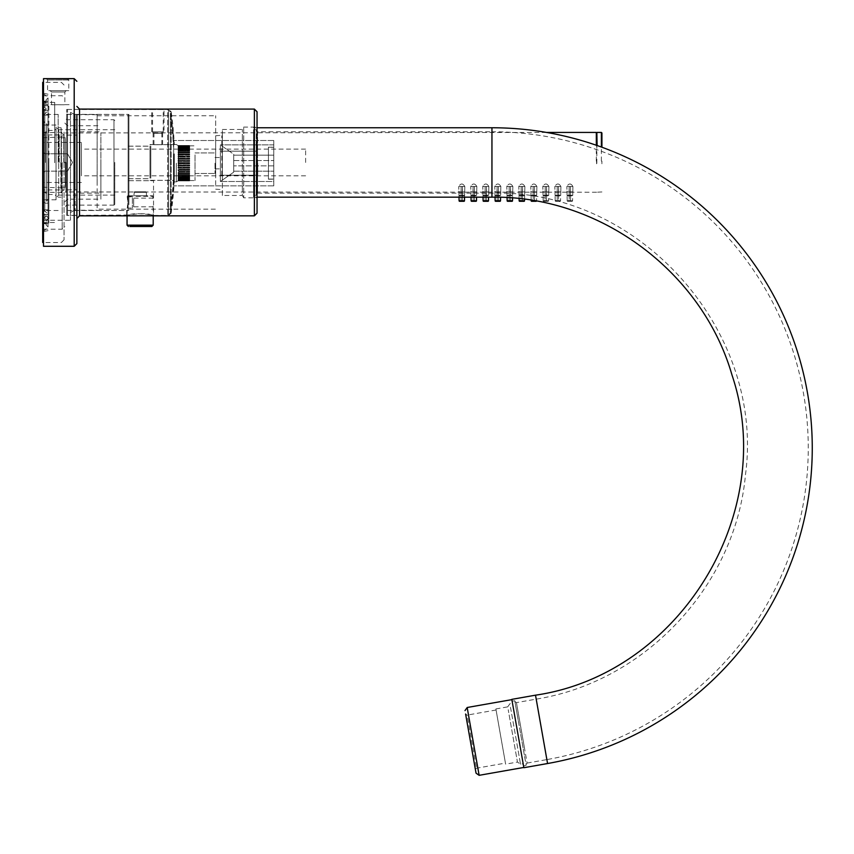 <?xml version="1.0" encoding="UTF-8"?>
<svg xmlns="http://www.w3.org/2000/svg" width="854" height="854" viewBox="0 0 854 854"><rect width="100%" height="100%" fill="white"/><g stroke="black" fill="none" stroke-linecap="round" stroke-linejoin="round"><path stroke-width="0.64" stroke-dasharray="4.27 3.2" d="M42.7 104.199L45.369 102.96L48.87 106.462L48.87 218.464L45.369 221.965L42.7 220.727L42.7 162.42L42.7 231.124L42.7 82.71L42.7 242.504M64.05 162.42L64.05 239.835L64.05 162.42M48.037 163.146L48.037 161.897M48.037 162.377L48.037 100.494L48.037 162.377M114.767 162.42L114.767 204.33L114.767 162.42M114.767 129.723L58.712 129.723L58.712 162.42L58.712 129.723L56.044 127.054L56.044 162.42L56.044 127.054M114.767 195.118L58.712 195.118L58.712 162.42L58.712 195.118L56.044 197.797L56.044 162.42L56.044 197.797M56.044 162.42L56.044 199.793L56.044 162.42M48.037 161.78L48.037 163.029M48.037 198.854L46.564 201.234L46.564 162.463L46.564 201.234L42.7 203.167L42.7 102.405L42.7 219.19L42.7 115.087L42.7 209.838L42.7 121.759L42.7 203.167L48.037 203.167M48.037 126.072L46.564 123.691L46.564 162.463L46.564 123.691L42.7 121.759L48.037 121.759M56.044 162.185L56.044 162.74M42.7 162.463L42.7 107.753L42.7 162.463C42.7 194.381 42.7 194.381 42.7 162.463C42.7 194.381 42.7 194.381 42.7 162.463C42.7 130.545 42.7 130.545 42.7 162.463C42.7 130.545 42.7 130.545 42.7 162.463L42.7 220.727M64.05 162.463L64.05 132.167L64.05 162.463M42.7 187.207L61.392 187.859L61.392 162.463L61.392 187.859L64.05 190.623M42.7 137.718L61.392 137.067L61.392 162.463L61.392 137.067L64.05 134.302M59.236 162.463L59.236 134.964L59.236 162.463M60.847 162.463L60.847 187.154L60.847 162.463M65.384 161.566L65.384 162.463C65.384 194.317 65.384 194.317 65.384 162.463C65.384 194.317 65.384 194.317 65.384 162.463C65.384 130.609 65.384 130.609 65.384 162.463C65.384 130.609 65.384 130.609 65.384 162.463L65.384 163.36M81.408 162.463L81.408 142.447L81.408 162.463C81.408 145.244 81.408 145.244 81.408 162.463C81.408 145.244 81.408 145.244 81.408 162.463L81.408 175.807L81.408 162.463M305.625 162.463L305.625 149.119L305.625 162.463M464.555 197.167L464.683 191.883L458.876 191.883L464.683 191.883L458.876 191.883L464.683 191.883L464.469 200.775L459.1 200.775L458.876 191.883L459.014 197.167M464.822 186.482L458.747 186.482C460.776 183.172 462.793 183.172 464.822 186.482C462.825 183.172 460.797 183.172 458.747 186.482L464.822 186.482L464.597 195.31L464.822 186.482M572.799 191.883L566.981 191.883L572.799 191.883L566.981 191.883L572.799 191.883L572.575 200.775L572.799 191.883M572.927 186.482L566.853 186.482C568.881 183.172 570.899 183.172 572.927 186.482C570.931 183.172 568.903 183.172 566.853 186.482L572.927 186.482L572.714 195.31L572.927 186.482M560.779 191.883L554.972 191.883L560.779 191.883L554.972 191.883L560.779 191.883L560.555 200.775L560.779 191.883M560.918 186.482L554.833 186.482C556.861 183.172 558.89 183.172 560.918 186.482C558.922 183.172 556.893 183.172 554.833 186.482L560.918 186.482L560.694 195.31L560.918 186.482M548.909 186.482C546.912 183.172 544.884 183.172 542.824 186.482L548.909 186.482L542.824 186.482C544.852 183.172 546.88 183.172 548.909 186.482L548.684 195.31L548.909 186.482M548.77 191.883L542.963 191.883L548.77 191.883L542.963 191.883L548.77 191.883L548.546 200.775L548.77 191.883M536.888 186.482C534.892 183.172 532.875 183.172 530.814 186.482L536.888 186.482L530.814 186.482C532.843 183.172 534.871 183.172 536.888 186.482L536.675 195.31L536.888 186.482M536.76 191.883L530.953 191.883L536.76 191.883L530.953 191.883L536.76 191.883L536.536 200.775L536.76 191.883M524.879 186.482C522.883 183.172 520.855 183.172 518.805 186.482L524.879 186.482L518.805 186.482C520.833 183.172 522.861 183.172 524.879 186.482L524.666 195.31L524.879 186.482M519.104 198.64L518.933 191.883L519.157 200.775L524.527 200.775L519.157 200.775L524.527 200.775L524.751 191.883L518.933 191.883L524.751 191.883L518.933 191.883L524.751 191.883L524.559 199.292M512.87 186.482C510.873 183.172 508.845 183.172 506.785 186.482L512.87 186.482L506.785 186.482C508.813 183.172 510.841 183.172 512.87 186.482L512.646 195.31L512.87 186.482M507.073 197.616L506.924 191.883L507.148 200.775L512.517 200.775L507.148 200.775L512.517 200.775L512.731 191.883L506.924 191.883L512.731 191.883L506.924 191.883L512.731 191.883L512.581 198.011M500.86 186.482C498.864 183.172 496.836 183.172 494.776 186.482L500.86 186.482L494.776 186.482C496.804 183.172 498.832 183.172 500.86 186.482L500.636 195.31L500.86 186.482M495.042 197.178L494.914 191.883L495.139 200.775L500.497 200.775L495.139 200.775L500.497 200.775L500.722 191.883L494.914 191.883L500.722 191.883L494.914 191.883L500.722 191.883L500.583 197.317M488.851 186.482C486.844 183.172 484.826 183.172 482.766 186.482L488.851 186.482L482.766 186.482C484.794 183.172 486.823 183.172 488.851 186.482L488.627 195.31L488.851 186.482M483.033 197.167L482.905 191.883L483.118 200.775L488.488 200.775L483.118 200.775L488.488 200.775L488.712 191.883L482.905 191.883L488.712 191.883L482.905 191.883L488.712 191.883L488.584 197.167M476.831 186.482C474.835 183.172 472.806 183.172 470.757 186.482L476.831 186.482L470.757 186.482C472.785 183.172 474.813 183.172 476.831 186.482L476.617 195.31L476.831 186.482M471.024 197.167L470.885 191.883L471.109 200.775L476.479 200.775L471.109 200.775L476.479 200.775L476.703 191.883L470.885 191.883L476.703 191.883L470.885 191.883L476.703 191.883L476.564 197.167M596.583 163.797L596.583 161.128M458.961 195.31L458.747 186.482L458.961 195.31L464.597 195.31L458.961 195.31A0.534 0.534 0 0 0 459.495 195.833L464.064 195.833A0.534 0.534 0 0 0 464.597 195.31A0.534 0.534 0 0 1 464.064 195.833L459.495 195.833A0.534 0.534 0 0 1 458.961 195.31M567.205 200.775L566.981 191.883L567.205 200.775L572.575 200.775L567.205 200.775A0.534 0.534 0 0 0 567.739 201.298L572.041 201.298A0.534 0.534 0 0 0 572.575 200.775A0.534 0.534 0 0 1 572.041 201.298L567.739 201.298A0.534 0.534 0 0 1 567.205 200.775M567.067 195.31L566.853 186.482L567.067 195.31L572.714 195.31L567.067 195.31A0.534 0.534 0 0 0 567.6 195.833L572.18 195.833A0.534 0.534 0 0 0 572.714 195.31A0.534 0.534 0 0 1 572.18 195.833L567.6 195.833A0.534 0.534 0 0 1 567.067 195.31M555.196 200.775L554.972 191.883L555.196 200.775L560.555 200.775L555.196 200.775A0.534 0.534 0 0 0 555.73 201.298L560.021 201.298A0.534 0.534 0 0 0 560.555 200.775A0.534 0.534 0 0 1 560.021 201.298L555.73 201.298A0.534 0.534 0 0 1 555.196 200.775M555.057 195.31L554.833 186.482L555.057 195.31L560.694 195.31L555.057 195.31A0.534 0.534 0 0 0 555.591 195.833L560.16 195.833A0.534 0.534 0 0 0 560.694 195.31A0.534 0.534 0 0 1 560.16 195.833L555.591 195.833A0.534 0.534 0 0 1 555.057 195.31M543.048 195.31L542.824 186.482L543.048 195.31L548.684 195.31L543.048 195.31A0.534 0.534 0 0 0 543.582 195.833L548.151 195.833A0.534 0.534 0 0 0 548.684 195.31A0.534 0.534 0 0 1 548.151 195.833L543.582 195.833A0.534 0.534 0 0 1 543.048 195.31M543.187 200.775L542.963 191.883L543.187 200.775L548.546 200.775L543.187 200.775A0.534 0.534 0 0 0 543.72 201.298L548.012 201.298A0.534 0.534 0 0 0 548.546 200.775A0.534 0.534 0 0 1 548.012 201.298L543.72 201.298A0.534 0.534 0 0 1 543.187 200.775M531.039 195.31L530.814 186.482L531.039 195.31L536.675 195.31L531.039 195.31A0.534 0.534 0 0 0 531.572 195.833L536.141 195.833A0.534 0.534 0 0 0 536.675 195.31A0.534 0.534 0 0 1 536.141 195.833L531.572 195.833A0.534 0.534 0 0 1 531.039 195.31M531.156 200.242L530.953 191.883L531.167 200.775L536.536 200.775A0.534 0.534 0 0 1 536.397 201.128A0.534 0.534 0 0 0 536.536 200.775L534.39 200.775M519.018 195.31L518.805 186.482L519.018 195.31L524.666 195.31L519.018 195.31A0.534 0.534 0 0 0 519.552 195.833L524.132 195.833A0.534 0.534 0 0 0 524.666 195.31A0.534 0.534 0 0 1 524.132 195.833L519.552 195.833A0.534 0.534 0 0 1 519.018 195.31M507.009 195.31L506.785 186.482L507.009 195.31L512.646 195.31L507.009 195.31A0.534 0.534 0 0 0 507.543 195.833L512.112 195.833A0.534 0.534 0 0 0 512.646 195.31A0.534 0.534 0 0 1 512.112 195.833L507.543 195.833A0.534 0.534 0 0 1 507.009 195.31M495 195.31L494.776 186.482L495 195.31L500.636 195.31L495 195.31A0.534 0.534 0 0 0 495.533 195.833L500.102 195.833A0.534 0.534 0 0 0 500.636 195.31A0.534 0.534 0 0 1 500.102 195.833L495.533 195.833A0.534 0.534 0 0 1 495 195.31M482.99 195.31L482.766 186.482L482.99 195.31L488.627 195.31L482.99 195.31A0.534 0.534 0 0 0 483.524 195.833L488.093 195.833A0.534 0.534 0 0 0 488.627 195.31A0.534 0.534 0 0 1 488.093 195.833L483.524 195.833A0.534 0.534 0 0 1 482.99 195.31M470.97 195.31L470.757 186.482L470.97 195.31L476.617 195.31L470.97 195.31A0.534 0.534 0 0 0 471.504 195.833L476.084 195.833A0.534 0.534 0 0 0 476.617 195.31A0.534 0.534 0 0 1 476.084 195.833L471.504 195.833A0.534 0.534 0 0 1 470.97 195.31M459.633 201.298L463.69 201.298M567.739 201.298L572.041 201.298L567.739 201.298M555.73 201.298L560.021 201.298L555.73 201.298M567.6 195.833L572.18 195.833L567.6 195.833M555.591 195.833L560.16 195.833L555.591 195.833M543.72 201.298L548.012 201.298L543.72 201.298M543.582 195.833L548.151 195.833L543.582 195.833M536.002 201.298L531.7 201.298M531.572 195.833L536.141 195.833L531.572 195.833M523.993 201.298L519.691 201.298L523.993 201.298M519.552 195.833L524.132 195.833L519.552 195.833M511.738 201.298L507.927 201.298M507.543 195.833L512.112 195.833L507.543 195.833M495.918 201.298L499.718 201.298M495.533 195.833L500.102 195.833L495.533 195.833M487.954 201.298L483.652 201.298L487.954 201.298M483.524 195.833L488.093 195.833L483.524 195.833M475.945 201.298L471.643 201.298L475.945 201.298M471.504 195.833L476.084 195.833L471.504 195.833M459.495 195.833L464.064 195.833L459.495 195.833M596.85 163.36L596.85 133.096M461 195.833L462.719 195.833L461 195.833M570.675 201.298L568.956 201.298L570.675 201.298M570.675 195.833L568.956 195.833L570.675 195.833M557.096 201.298L558.815 201.298L557.096 201.298M557.096 195.833L558.815 195.833L557.096 195.833M545.087 195.833L546.795 195.833L545.087 195.833M546.645 201.298L544.927 201.298L546.645 201.298M534.636 195.833L532.917 195.833L534.636 195.833M534.636 201.298L533.077 201.298M521.057 195.833L522.776 195.833L521.057 195.833M522.627 201.298L520.908 201.298L522.627 201.298M509.048 195.833L510.767 195.833L509.048 195.833M510.767 201.298L509.048 201.298M498.597 195.833L496.879 195.833L498.597 195.833M498.597 201.298L496.879 201.298M485.029 195.833L486.737 195.833L485.029 195.833M485.029 201.298L486.737 201.298M474.578 195.833L472.86 195.833L474.578 195.833M462.452 201.032L462.452 191.883L461.117 191.883L462.452 191.883L461.117 191.883L462.452 191.883L462.452 201.032M461.117 195.566L461.117 186.482L462.452 186.482L461.117 186.482L462.452 186.482L461.117 186.482L461.117 195.566L462.719 195.833L462.452 186.482L462.452 195.566L461.117 195.566M570.557 201.032L570.557 191.883L569.223 191.883L570.557 191.883L569.223 191.883L570.557 191.883L570.557 201.032L568.956 201.298L569.223 191.883L569.223 201.032L570.557 201.032M570.557 195.566L570.557 186.482L569.223 186.482L570.557 186.482L569.223 186.482L570.557 186.482L570.557 195.566L568.956 195.833L569.223 186.482L569.223 195.566L570.557 195.566M557.214 201.032L557.214 191.883L558.548 191.883L557.214 191.883L558.548 191.883L557.214 191.883L557.214 201.032L558.815 201.298L558.548 191.883L558.548 201.032L557.214 201.032M557.214 195.566L557.214 186.482L558.548 186.482L557.214 186.482L558.548 186.482L557.214 186.482L557.214 195.566L558.815 195.833L558.548 186.482L558.548 195.566L557.214 195.566M545.194 195.566L545.194 186.482L546.528 186.482L545.194 186.482L546.528 186.482L545.194 186.482L545.194 195.566L546.795 195.833L546.528 186.482L546.528 195.566L545.194 195.566M546.528 201.032L546.528 191.883L545.194 191.883L546.528 191.883L545.194 191.883L546.528 191.883L546.528 201.032L544.927 201.298L545.194 191.883L545.194 201.032L546.528 201.032M534.519 195.566L534.519 186.482L533.184 186.482L534.519 186.482L533.184 186.482L534.519 186.482L534.519 195.566L532.917 195.833L533.184 186.482L533.184 195.566L534.519 195.566M534.519 201.032L534.519 191.883L533.184 191.883L534.519 191.883L533.184 191.883L534.519 191.883L534.519 201.032L532.917 201.298L533.184 191.883L533.184 201.032L534.519 201.032M521.175 195.566L521.175 186.482L522.509 186.482L521.175 186.482L522.509 186.482L521.175 186.482L521.175 195.566L522.776 195.833L522.509 186.482L522.509 195.566L521.175 195.566M522.509 201.032L522.509 191.883L521.175 191.883L522.509 191.883L521.175 191.883L522.509 191.883L522.509 201.032L520.908 201.298L521.175 191.883L521.175 201.032L522.509 201.032M509.165 195.566L509.165 186.482L510.5 186.482L509.165 186.482L510.5 186.482L509.165 186.482L509.165 195.566L510.767 195.833L510.5 186.482L510.5 195.566L509.165 195.566M498.49 195.566L498.49 186.482L497.145 186.482L498.49 186.482L497.145 186.482L498.49 186.482L498.49 195.566L496.879 195.833L497.145 186.482L497.145 195.566L498.49 195.566M498.49 201.032L498.49 191.883L497.145 191.883L498.49 191.883L497.145 191.883L498.49 191.883L498.49 201.032L497.145 201.032L497.145 191.883L497.145 201.032L498.49 201.032M485.136 195.566L485.136 186.482L486.47 186.482L485.136 186.482L486.47 186.482L485.136 186.482L485.136 195.566L486.737 195.833L486.47 186.482L486.47 195.566L485.136 195.566M485.136 201.032L485.136 191.883L486.47 191.883L485.136 191.883L486.47 191.883L485.136 191.883L485.136 201.032L486.47 201.032L486.47 191.883L486.47 201.032L485.136 201.032M474.461 195.566L474.461 186.482L473.127 186.482L474.461 186.482L473.127 186.482L474.461 186.482L474.461 195.566L472.86 195.833L473.127 186.482L473.127 195.566L474.461 195.566M473.127 201.032L473.127 191.883L474.461 191.883L473.127 191.883L474.461 191.883L473.127 191.883L473.127 201.032L474.461 201.032L474.461 191.883L474.461 201.032L473.127 201.032M461.117 201.032L461.117 191.883L461.117 201.032M509.165 201.032L509.165 191.883L510.5 191.883L509.165 191.883L510.5 191.883L509.165 191.883L509.165 201.032M510.5 201.032L510.5 191.883L510.5 201.032M601.921 163.776L601.921 161.15M63.783 162.463L63.783 135.103L63.783 162.463M61.114 132.434L61.114 162.463L61.114 132.434L63.783 135.103L77.138 135.103L77.138 162.463L77.138 135.103L79.806 132.434L79.806 162.463L79.806 132.434M61.114 192.492L61.114 162.463L61.114 192.492L63.783 189.823L77.138 189.823L77.138 162.463L77.138 189.823L79.806 192.492L79.806 162.463L79.806 192.492M79.806 162.463C79.806 202.067 79.806 202.067 79.806 162.463C79.806 202.067 79.806 202.067 79.806 162.463L79.806 131.762L79.806 162.463M61.114 162.463L61.114 127.758L61.114 162.463M100.889 162.463L100.889 193.164L100.889 162.463C100.889 122.859 100.889 122.859 100.889 162.463C100.889 122.859 100.889 122.859 100.889 162.463L100.889 199.163L100.889 162.463M58.179 162.463L58.179 114.415L58.179 162.463M58.179 114.415L44.835 114.415L44.835 162.463L44.835 114.415L43.501 113.08L43.501 162.463L43.501 113.08M58.179 210.511L44.835 210.511L44.835 162.463L44.835 210.511L43.501 211.845L43.501 162.463L43.501 211.845M64.851 162.772L64.851 162.175M43.501 162.463L43.501 229.192L43.501 162.463M48.838 162.463L48.838 223.193L48.838 162.463M173.501 153.848L173.501 180.311L173.501 153.848M150.005 178.123L150.005 146.728L150.005 178.123M153.677 144.657L161.289 144.657L150.005 144.54L150.005 146.728M161.822 144.54L161.822 133.267L153.144 133.267L161.822 133.267L163.221 131.858L152.439 131.858L163.221 131.858L163.221 109.44L167.736 109.44L167.736 215.411L170.384 213.116L170.384 111.735A363.025 363.025 0 0 1 173.501 144.54L161.289 144.657M150.005 176.714L150.005 146.141L150.005 176.714M128.121 176.714L128.121 146.141L128.121 176.714M128.121 210.095L128.121 180.706L153.539 180.706L128.121 180.706L128.121 210.095L128.121 114.372L128.121 210.095L126.712 210.468L128.121 210.095M66.719 120.254L66.719 210.468L66.719 120.254M151.905 215.016C144.411 211.546 119.346 216.446 128.356 215.016C135.85 211.546 160.904 216.446 151.905 215.016L153.539 215.411L153.539 180.706M66.719 215.411L66.719 109.44L66.719 215.411L128.356 215.016M162.516 109.504L152.439 109.504L163.221 109.44M66.719 109.44L152.439 109.504M153.144 144.54L153.144 133.267L151.745 131.858L152.439 131.858M134.622 195.79L146.408 195.79L134.622 195.79M134.622 192.321L145.639 192.321L134.622 192.321M145.874 191.787L134.388 191.787L145.874 191.787L146.408 192.321L145.639 192.321M127.684 195.79L152.674 195.79L127.684 195.79M128.655 196.324L153.208 196.324L128.655 196.324M153.047 206.273L153.208 215.848M152.674 195.79L153.047 198.662M127.588 195.79L127.331 197.541C128.079 204.266 128.079 207.554 127.331 207.383L127.054 215.848M127.331 197.541C128.079 197.381 128.079 200.658 127.331 207.383M129.819 226.491L151.873 226.491M132.391 197.541L132.391 208.066L132.391 197.541M133.662 198.662L133.662 206.796L133.662 198.662M174.301 153.891L174.301 180.343L174.301 153.891M150.806 178.155L150.806 146.771L150.806 178.155M154.478 144.7L162.089 144.7L150.806 144.582L150.806 146.771M67.519 215.454L67.519 109.472L67.519 215.454L168.537 215.454L171.184 213.148L171.184 111.778A363.025 363.025 0 0 1 174.301 144.582L162.089 144.7M150.806 176.757L150.806 146.183L150.806 176.757M128.922 176.757L128.922 146.183L128.922 176.757M128.922 204.629L128.922 114.415L128.922 204.629M67.519 120.297L67.519 210.511L67.519 120.297M163.317 109.547L153.24 109.547L168.537 109.472L168.537 215.443L168.537 109.472L171.184 111.778L171.184 117.98A363.025 318.585 0 0 1 174.301 146.771M67.519 109.472L153.24 109.547M163.317 131.9L153.24 131.9L163.317 131.9M153.944 144.582L153.944 133.299L162.623 133.299L153.944 133.299L152.546 131.9L153.24 131.9M524.505 748.264L521.783 732.839L527.11 763.07L526.032 764.618L520.47 733.074L526.032 764.618M527.11 763.07L546.87 759.59L541.543 729.359L546.87 759.59A316.311 316.311 0 0 0 807.051 420.51A316.311 316.311 0 0 0 491.947 131.762L491.947 162.463L491.947 131.762L257.577 131.762L257.577 162.463L257.577 131.762L256.243 130.427L256.243 162.463L256.243 130.427M257.577 162.463L257.577 193.164L257.577 162.463M256.243 162.463L256.243 194.498L256.243 162.463M256.243 146.717L256.243 195.299L256.243 146.717M253.574 178.208L253.574 129.627L253.574 195.299L256.243 195.299M253.574 162.463L253.574 197.167L253.574 162.463M511.813 699.362L523.865 767.714M522.84 761.907L512.133 701.198L522.84 761.907M525.466 761.448L515.464 704.699L525.466 761.448M512.133 701.198L514.77 700.739L515.464 704.699M518.111 719.687L514.909 701.529L518.111 719.687M521.783 732.839L516.446 702.607L521.783 732.839M67.519 154.852L67.519 171.142L67.519 154.852M44.835 170.074L44.835 153.784L44.835 170.074M43.501 153.677L43.501 172.476L43.501 153.677M43.501 246.283L43.501 78.643M43.501 134.121L43.501 221.592L43.501 134.121M68.79 90.663L47.568 90.663L68.79 90.663L68.79 79.977L47.568 79.977L68.79 79.977L70.124 78.643L68.993 78.803M76.871 218.517L76.871 114.682M51.155 90.663L66.185 90.663L51.155 90.663M43.501 103.334L44.835 104.668L44.835 220.257L44.835 104.668L51.507 104.668L51.507 91.997L64.851 91.997L51.507 91.997L50.172 90.663L51.048 90.663M222.35 195.491L222.35 129.434L222.35 195.491L242.355 195.491L242.355 129.434L242.355 195.491L243.7 197.829L243.7 127.097L243.7 197.829L257.043 197.829L257.043 111.746M52.329 104.764L64.039 104.764L51.507 104.668M66.185 90.663L64.851 91.997L64.851 104.668L64.039 104.764M70.466 134.761L70.466 220.257L70.466 134.761M222.35 175.518L222.35 135.231L222.35 175.518M221.816 175.262L221.816 135.765L221.816 175.262M215.667 175.262L215.667 135.765L215.667 175.262M215.667 184.859L215.667 115.749L215.667 184.859M97.153 184.859L97.153 115.749L97.153 209.177L215.667 209.177M97.153 185.371L97.153 114.682L97.153 185.371M70.466 186.46L70.466 112.408L70.466 186.46M513.137 706.866L522.541 760.209L513.137 706.866M505.045 760.903L495.886 708.948L505.621 764.149L517.449 762.067L508.29 710.112L517.449 762.067L520.534 764.234L523.171 763.764L522.541 760.209M510.511 707.325L519.915 760.679L510.511 707.325M520.534 764.234L519.915 760.679M495.886 708.948L507.714 706.866L508.29 710.112M496.622 713.122L505.429 763.102L496.622 713.122M467.704 718.225L476.521 768.194L467.704 718.225M496.067 709.994L467.149 715.097L467.255 715.663M467.149 715.097L465.611 714.019L475.432 769.742L476.521 768.194L505.429 763.102M512.56 703.611L523.822 767.447L512.56 703.611M178.635 155.022L189.673 154.659L189.673 154.019L189.673 155.022L189.673 154.019L189.673 155.022L189.673 154.019L189.673 155.022L189.673 154.019L189.673 154.659L178.059 154.659L178.059 154.04L178.059 154.659L178.059 154.04L189.673 154.04L178.059 154.04L189.673 154.04L178.635 154.019L178.059 152.151L178.059 152.706L189.673 152.706L189.673 152.151L189.673 153.101L189.673 152.151L189.673 153.101L189.673 152.151L189.673 152.706L178.059 152.706L178.059 152.151L189.673 152.151L178.059 152.151L189.673 152.151L178.635 152.172L178.059 150.443L189.673 150.443L189.673 151.339L189.673 150.443L189.673 151.339L189.673 150.443L178.059 150.945L189.673 150.443L178.059 150.443L189.673 150.945L178.059 150.945L178.635 151.339L178.059 152.706L189.673 152.706L178.059 152.706L178.635 153.101L178.059 154.659L189.673 154.659L178.059 154.659L189.673 155.022L178.635 155.022L178.059 156.752L178.059 156.101L189.673 156.101L189.673 156.752L189.673 156.015L189.673 157.093L189.673 156.015L189.673 157.093L189.673 156.015L189.673 157.093L189.673 156.101L178.059 156.101L189.673 156.101L178.059 156.101L178.635 156.015L178.059 154.659L189.673 155.022L178.635 155.022L178.635 156.015L189.673 156.015L178.635 156.015L178.059 156.752L189.673 156.752L178.059 156.752L189.673 156.752L178.059 156.752L178.635 156.015L189.673 156.015L178.635 156.015L178.635 155.022M176.33 163.189L176.33 181.881L176.33 163.189M178.059 163.189L189.673 163.552L189.673 162.612L189.673 163.776L189.673 162.612L189.673 163.776L189.673 162.612L189.673 163.776L178.059 163.552L189.673 163.552L178.059 163.552L178.635 163.776L178.059 165.857L189.673 165.857L189.673 164.875L189.673 166.028L189.673 164.875L189.673 166.028L189.673 164.875L189.673 166.028L178.059 165.857L178.059 165.142L189.673 165.142L178.059 165.142L178.059 165.857L189.673 165.857L178.059 165.857L178.635 166.028L178.059 168.11L189.673 168.11L189.673 167.117L189.673 168.238L189.673 167.117L189.673 168.238L189.673 167.117L189.673 168.238L178.059 168.11L178.059 167.427L189.673 167.427L178.059 167.427L178.059 168.11L189.673 168.11L178.059 168.11L178.635 168.238L178.059 170.288L189.673 170.288L189.673 169.284L189.673 170.362L189.673 169.284L189.673 170.362L189.673 169.284L189.673 170.362L178.059 170.288L178.059 169.626L189.673 169.626L178.059 169.626L178.059 170.288L189.673 170.288L178.059 170.288L178.635 170.362L178.059 172.337L178.059 171.718L189.673 171.718L189.673 172.369L189.673 171.355L189.673 172.369L189.673 171.355L189.673 172.369L189.673 171.718L178.059 171.718L189.673 171.718L178.059 171.718L178.059 172.337L189.673 172.337L178.059 172.337L189.673 172.337L178.635 172.369L178.059 174.237L178.059 173.672L189.673 173.287L189.673 174.237L189.673 173.287L189.673 174.237L189.673 173.287L178.059 173.672L178.059 174.237L189.673 174.237L178.059 174.237L189.673 174.237L178.635 174.216L178.059 175.945L189.673 175.038L189.673 175.945L189.673 175.038L189.673 175.871L189.673 175.038L178.059 175.444L189.673 175.945L178.059 175.945L189.673 175.444L178.059 175.444L178.635 175.038L178.059 173.672L189.673 173.672L178.059 173.672L178.635 171.355L189.673 171.355L178.208 171.633L189.673 171.355L178.635 171.355L178.635 170.362L189.673 170.362L178.635 170.362L178.635 171.355L178.059 170.288L178.059 169.626L189.673 169.626L178.059 169.626L189.673 169.284L178.059 169.626L178.635 168.238L189.673 168.238L178.635 168.238L178.635 169.284L189.673 169.284L178.635 169.284L178.059 167.427L189.673 167.427L178.059 167.427L189.673 167.117L178.059 167.427L178.635 166.028L189.673 166.028L178.635 166.028L178.635 167.117L189.673 167.117L178.635 167.117L178.059 165.142L189.673 165.142L178.059 165.142L189.673 164.875L178.059 165.142L178.635 163.776L189.673 163.776L178.635 163.776L178.635 164.875L189.673 164.875L178.635 164.875L178.059 162.836L189.673 163.189L189.673 162.612L178.059 162.836L189.673 162.836L178.059 162.836L178.635 162.612L178.059 160.531L178.059 161.235L189.673 161.235L189.673 160.531L189.673 161.502L189.673 160.349L189.673 161.502L189.673 160.349L189.673 161.502L189.673 160.349L189.673 161.235L178.059 161.235L178.059 160.531L189.673 160.531L178.059 160.531L189.673 160.531L178.059 160.531L178.635 160.349L178.059 158.268L178.059 158.961L189.673 158.961L189.673 158.268L189.673 159.271L189.673 158.139L189.673 159.271L189.673 158.139L189.673 159.271L189.673 158.139L189.673 158.961L178.059 158.961L178.059 158.268L189.673 158.268L178.059 158.268L189.673 158.268L178.059 158.268L178.635 158.139L178.059 156.752L178.635 157.093L178.059 158.268L189.673 158.139L178.635 158.139L178.635 157.093L189.673 157.093L178.059 156.752L189.673 157.093L178.635 157.093L178.635 158.139L189.673 158.139L178.635 158.139L178.059 158.961L189.673 158.961L178.059 158.961L178.635 159.271L178.059 160.531L189.673 160.349L178.635 160.349L178.635 159.271L189.673 159.271L178.059 158.961L189.673 159.271L178.635 159.271L178.635 160.349L189.673 160.349L178.635 160.349L178.059 161.235L189.673 161.235L178.059 161.235L178.635 161.502L178.059 162.836L189.673 162.612L178.635 162.612L178.635 161.502L189.673 161.502L178.059 161.235L189.673 161.502L178.635 161.502L178.635 162.612L189.673 162.612L178.635 162.612L178.059 163.189M178.635 150.517L189.673 150.443L178.635 150.517L178.059 148.948L189.673 148.948L189.673 149.792L189.673 148.948L189.673 149.792L189.673 148.948L178.059 148.948L189.673 148.948L178.059 148.948L189.673 149.386L178.059 149.386L178.635 150.517L189.673 150.517L178.059 150.443L178.635 149.792L189.673 149.792L178.059 149.386L178.635 150.517L189.673 150.517L178.635 150.517M178.635 149.076L189.673 148.948L178.635 149.076L178.059 147.699L189.673 147.699L189.673 148.468L189.673 147.699L189.673 148.468L189.673 147.699L178.059 147.699L189.673 147.699L178.059 147.699L189.673 148.062L178.059 148.062L178.635 149.076L189.673 149.076L178.059 148.948L189.673 148.468L178.059 148.062L178.635 149.076L189.673 149.076L178.635 149.076M178.635 147.881L189.673 147.699L178.635 147.881L178.059 146.717L189.673 146.717L189.673 147.39L189.673 146.717L189.673 147.39L189.673 146.717L178.059 146.717L189.673 146.717L178.059 146.717L189.673 146.995L178.059 146.995L178.635 147.881L189.673 147.39L178.059 146.995L178.635 147.881L189.673 147.881L178.635 147.881M178.635 146.952L189.673 146.717L178.635 146.952L178.059 146.023L189.673 146.023L189.673 146.589L189.673 146.023L189.673 146.589L189.673 146.023L178.059 146.023L189.673 146.023L178.059 146.023L189.673 146.205L178.059 146.205L178.635 146.952L189.673 146.589L178.059 146.205L178.635 146.952L189.673 146.952L178.635 146.952M178.635 146.29L189.673 146.023L178.635 146.29L178.059 145.618L189.673 145.618L178.059 145.618L189.673 145.618L178.059 145.618L189.673 145.714L178.059 145.714L178.635 146.29L189.673 146.077L178.059 145.714L178.635 146.29L189.673 146.29L178.635 146.29M178.635 145.927L189.673 145.853L178.059 145.511L189.673 145.511L178.059 145.511L189.673 145.511L178.059 145.511L176.33 144.507L173.661 144.507L173.661 181.881L173.661 140.504L173.661 185.884L173.661 144.507L176.33 144.507L178.635 145.927L189.673 145.927L178.635 145.927M178.635 175.871L189.673 175.945L178.635 175.871L178.059 177.44L189.673 176.597L189.673 177.44L189.673 176.597L189.673 177.301L189.673 176.597L178.059 177.44L189.673 177.44L178.059 177.44L189.673 177.002L178.059 177.002L178.635 175.871L189.673 175.871L178.059 175.945L178.635 176.597L189.673 176.597L178.059 177.002L178.635 175.871L189.673 175.871L178.635 175.871M178.635 177.301L189.673 177.44L178.635 177.301L178.059 178.678L189.673 177.92L189.673 178.678L189.673 177.92L189.673 178.497L189.673 177.92L178.059 178.678L189.673 178.678L178.059 178.678L189.673 178.326L178.059 178.326L178.635 177.301L189.673 177.301L178.059 177.44L189.673 177.92L178.059 178.326L178.635 177.301L189.673 177.301L178.635 177.301M178.635 178.497L189.673 178.678L178.635 178.497L178.059 179.66L189.673 178.988L189.673 179.66L189.673 178.988L178.059 179.66L189.673 179.66L178.059 179.66L189.673 179.393L178.059 179.393L178.635 178.497L189.673 178.988L178.059 179.393L178.635 178.497L189.673 178.497L178.635 178.497M178.635 179.436L189.673 179.66L178.635 179.436L178.059 180.365L189.673 179.788L189.673 180.365L189.673 179.788L178.059 180.365L189.673 180.365L178.059 180.365L189.673 180.173L178.059 180.173L178.635 179.436L189.673 179.788L178.059 180.173L178.635 179.436L189.673 179.436L178.635 179.436M178.635 180.087L189.673 180.365L178.635 180.087L178.059 180.77L189.673 180.77L178.059 180.77L189.673 180.77L178.059 180.77L189.673 180.674L178.059 180.674L178.635 180.087L189.673 180.311L178.059 180.674L178.635 180.087L189.673 180.087L178.635 180.087M178.635 180.461L189.673 180.536L178.059 180.877L189.673 180.877L178.059 180.877L189.673 180.877L178.059 180.877L176.33 181.881L173.661 181.881L173.661 163.189L173.661 181.881L176.33 181.881L178.635 180.461L189.673 180.461L178.635 180.461M195.011 154.873L195.011 180.546L195.011 154.873M178.635 153.101L189.673 153.101L178.059 152.706L178.635 153.101L178.059 154.04L189.673 154.04L178.635 154.019L178.635 153.101L189.673 153.101L178.635 153.101M178.635 151.339L189.673 151.339L178.059 150.945L178.635 151.339L178.059 152.151L189.673 152.151L178.635 152.172L178.635 151.339L189.673 151.339L178.635 151.339M178.635 173.287L189.673 173.287L178.059 173.672L178.635 173.287L178.059 172.337L189.673 172.337L178.635 172.369L178.635 173.287L189.673 173.287L178.635 173.287M178.635 175.038L189.673 175.038L178.059 175.444L178.635 175.038L178.059 174.237L189.673 174.237L178.635 174.216L178.635 175.038L189.673 175.038L178.635 175.038M273.76 163.189L273.76 140.504L273.76 171.195L233.718 171.195L233.718 165.857L233.718 171.195L273.76 171.195L233.718 171.195L233.718 172.145L220.375 181.507L220.375 151.179L220.375 181.507L233.718 172.145L233.718 163.189L233.718 172.145L233.718 171.195L273.76 171.195L273.76 155.182L233.718 155.182L233.718 165.857L233.718 155.182L273.76 155.182L233.718 155.182L233.718 154.232L233.718 163.189L233.718 154.232L220.375 144.881L220.375 163.189L220.375 144.881L233.718 154.232L233.718 155.182L273.76 155.182L273.76 140.504L273.76 185.884L273.76 163.189M273.76 181.507L273.76 171.195L273.76 181.507L220.375 181.507L273.76 181.507M268.423 170.875L268.423 147.176L268.423 170.875M268.423 147.304L268.423 179.073L268.423 147.304L273.76 147.304L273.76 179.073L273.76 147.304L273.76 179.073L273.76 147.304L268.423 147.304L268.423 179.073L273.76 179.073L268.423 179.073L268.423 147.304M215.037 163.189L215.037 173.469L215.037 163.189M257.737 163.189L257.737 175.209L257.737 163.189M178.635 163.776L189.673 163.776L178.635 163.776M178.635 166.028L189.673 166.028L178.635 166.028M178.635 168.238L189.673 168.238L178.635 168.238M178.635 170.362L189.673 170.362L178.635 170.362M178.635 174.216L189.673 174.237L178.635 174.216M178.635 172.369L189.673 172.337L178.635 172.369M178.635 152.172L189.673 152.151L178.635 152.172M178.635 154.019L189.673 154.04L178.635 154.019M195.011 171.505L195.011 180.546L195.011 171.505M178.635 176.597L189.673 176.597L178.635 176.597M178.635 177.92L189.673 177.92L178.635 177.92M178.635 178.988L189.673 178.988L178.635 178.988M178.635 179.788L189.673 179.788L178.635 179.788M178.635 180.311L189.673 180.311L178.635 180.311M178.635 180.536L189.673 180.536L178.635 180.536M178.635 149.792L189.673 149.792L178.635 149.792M178.635 148.468L189.673 148.468L178.635 148.468M178.635 147.39L189.673 147.39L178.635 147.39M178.635 146.589L189.673 146.589L178.635 146.589M178.635 146.077L189.673 146.077L178.635 146.077M178.635 145.853L189.673 145.853L178.635 145.853M173.661 163.189L173.661 185.884L173.661 163.189M195.011 163.189L195.011 173.469L195.011 163.189M72.537 162.463L67.519 153.784L44.835 153.784L43.501 152.45L44.835 153.784L67.519 153.784L72.537 162.463L67.519 171.142L44.835 171.142L43.501 172.476L44.835 171.142L67.519 171.142L72.537 162.463M66.719 162.42L66.719 205.131L66.719 162.42M114.767 204.33L113.966 205.131L113.966 119.72L113.966 205.131L66.719 205.131L64.05 207.8M43.234 162.388L43.234 101.028L43.234 162.388M45.369 162.463L45.369 132.434L45.369 162.463M54.709 162.751L54.709 102.405L54.709 162.751M54.709 162.463L54.709 130.427L54.709 162.463M65.918 162.463L65.918 192.492L65.918 162.463M596.316 161.118L596.316 145.244M459.1 200.775L464.469 200.775L459.1 200.775M597.117 132.434L597.117 145.522M601.387 161.118L601.387 147.037M67.519 162.463L67.519 199.163L67.519 162.463M62.182 162.463L62.182 229.192L62.182 162.463M153.539 215.411L167.736 215.411L167.736 109.44L170.384 111.735L170.384 117.937A363.025 318.585 0 0 1 173.501 146.728M150.005 180.311L173.501 180.311A363.025 363.025 0 0 1 170.384 213.116L170.384 117.937M170.384 206.903A363.025 318.585 180 0 0 173.501 178.123M127.054 225.157L153.208 225.157M150.806 180.343L174.301 180.343A363.025 363.025 0 0 1 171.184 213.148L171.184 117.98M171.184 206.946A363.025 318.585 180 0 0 174.301 178.155M535.511 695.177L547.563 763.529M491.947 197.167L491.947 127.758M74.202 246.283L74.202 78.643M68.63 78.846L67.498 80.095M79.539 215.848L79.539 109.077M254.375 215.848L254.375 109.077M75.109 185.371L75.109 114.682L75.109 210.244L97.153 210.244M75.109 210.244L73.775 210.596L73.775 114.329L73.775 210.596L70.466 212.507M479.126 775.325L467.17 707.507M273.76 144.881L220.375 144.881L273.76 144.881M273.76 165.857L233.718 165.857L273.76 165.857M233.718 160.52L273.76 160.52L233.718 160.52M64.05 85.016L61.381 82.347L43.501 82.347M64.05 239.835L61.381 242.504L43.501 242.504M48.037 230.623L42.7 231.69M48.037 94.218L42.7 93.15M114.767 120.521L113.966 119.72L66.719 119.72L64.05 117.041M42.7 223.289L48.037 224.356M42.7 101.562L48.037 100.494M56.044 125.058L42.7 125.058M56.044 199.793L42.7 199.793M42.7 94.975L44.547 94.452L48.037 97.943L48.037 162.42L48.037 97.943L44.547 101.445L42.7 100.921M42.7 229.875L44.547 230.399L48.037 226.897L48.037 162.42L48.037 226.897L44.547 223.406L42.7 223.929M42.7 132.434L45.369 132.434L48.037 129.765M42.7 192.492L45.369 192.492L48.037 195.16M42.7 222.52L54.709 222.52L56.044 221.186M42.7 102.405L54.709 102.405L56.044 103.74M48.037 105.736L42.7 105.736M48.037 219.19L42.7 219.19M48.037 115.087L42.7 115.087M48.037 209.838L42.7 209.838M48.037 194.498L54.709 194.498L56.044 195.833M48.037 130.427L54.709 130.427L56.044 129.093M42.7 107.753L44.547 107.23L48.037 110.732L48.037 162.463L48.037 110.732L44.547 114.233L42.7 113.699M42.7 217.162L44.547 217.695L48.037 214.194L48.037 162.463L48.037 214.194L44.547 210.692L42.7 211.226M42.7 132.914L64.05 132.167M42.7 192.011L64.05 192.758M65.384 187.154L60.847 187.154L59.236 189.951L42.7 189.951M65.384 137.772L60.847 137.772L59.236 134.964L42.7 134.964M81.408 142.447L42.7 142.447M81.408 182.478L42.7 182.478M596.583 192.225L65.384 191.958M546.453 132.434L65.384 132.968M305.625 149.119L81.408 149.119M305.625 175.807L81.408 175.807M601.921 191.958L596.85 192.225M79.806 193.164L100.889 193.164M79.806 131.762L100.889 131.762M58.179 127.758L61.114 127.758M58.179 197.167L61.114 197.167M64.851 201.832L67.519 199.163L100.889 199.163M64.851 123.093L67.519 125.762L100.889 125.762M43.501 229.192L62.182 229.192L64.851 226.523M43.501 95.733L62.182 95.733L64.851 98.402M43.501 110.412L48.838 110.412M43.501 214.514L48.838 214.514M43.501 101.733L48.838 101.733M43.501 223.193L48.838 223.193M42.7 108.714L45.369 109.952L48.87 106.462L48.87 218.464L45.369 214.962L42.7 216.201M128.121 146.141L150.005 146.141M128.121 178.71L150.005 178.71M66.719 210.468L126.712 210.468L126.712 215.411M66.719 114.372L128.121 114.372M151.745 131.858L151.745 109.44M146.408 192.321L146.408 195.79M153.208 206.796L133.662 206.796L132.391 208.066L127.054 208.066M153.208 198.128L133.662 198.128L132.391 196.858L127.054 196.858M134.388 191.787L133.854 195.79M128.922 146.183L150.806 146.183M128.922 178.742L150.806 178.742M67.519 210.511L128.922 210.511M67.519 114.415L128.922 114.415M152.546 131.9L152.546 109.472M162.623 144.582L162.623 133.299L164.021 131.9L164.021 109.472M514.909 701.529L516.446 702.607L536.216 699.127C645.571 681.631 735.518 585.257 745.446 474.941C765.205 330.071 638.162 188.798 491.947 193.164L257.577 193.164L256.243 194.498M253.574 129.627L256.243 129.627M253.574 127.758L257.043 127.758M253.574 197.167L257.043 197.167M526.171 765.408L523.534 765.867M46.233 78.643L47.568 79.977L47.568 90.663M64.851 104.668L70.466 104.668M222.35 129.434L242.355 129.434L243.7 127.097L257.043 127.097M215.667 189.15L222.35 189.684M215.667 135.765L222.35 135.231M97.153 115.749L215.667 115.749M70.466 112.408L75.109 114.682L97.153 114.682M43.501 221.592L44.835 220.257L70.466 220.257M507.714 706.866L509.881 703.771L512.507 703.301M189.673 145.842L195.011 145.842L189.673 145.842M189.673 180.546L195.011 180.546L189.673 180.546M273.76 140.504L173.661 140.504L273.76 140.504M268.423 179.212L273.76 179.212L268.423 179.212M195.011 152.919L215.037 152.919L195.011 152.919M215.037 157.52L220.375 157.52L215.037 157.52M220.375 151.179L257.737 151.179L220.375 151.179M220.375 175.209L257.737 175.209L220.375 175.209M215.037 168.868L220.375 168.868L215.037 168.868M195.011 173.469L215.037 173.469L195.011 173.469M268.423 147.176L273.76 147.176L268.423 147.176M273.76 185.884L173.661 185.884L273.76 185.884"/><path stroke-width="1.28" d="M43.501 82.347L42.7 82.347L42.7 242.504L43.501 242.504M536.002 201.298A0.534 0.534 0 0 0 536.397 201.128A0.534 0.534 0 0 1 536.002 201.298L531.7 201.298A0.534 0.534 0 0 1 531.167 200.775L531.156 200.242M519.937 201.298L519.691 201.298A0.534 0.534 0 0 1 519.157 200.775L524.527 200.775A0.534 0.534 0 0 1 523.993 201.298L519.691 201.298L523.993 201.298A0.534 0.534 0 0 0 524.527 200.775L524.559 199.292M519.691 201.298A0.534 0.534 0 0 1 519.157 200.775L519.104 198.64M511.738 201.298L507.682 201.298A0.534 0.534 0 0 1 507.148 200.775L512.517 200.775A0.534 0.534 0 0 1 511.984 201.298L507.682 201.298L511.984 201.298A0.534 0.534 0 0 0 512.517 200.775L512.581 198.011M507.682 201.298A0.534 0.534 0 0 1 507.148 200.775L507.073 197.616M499.718 201.298L495.672 201.298A0.534 0.534 0 0 1 495.139 200.775L500.497 200.775A0.534 0.534 0 0 1 499.964 201.298L495.672 201.298L499.964 201.298A0.534 0.534 0 0 0 500.497 200.775L500.583 197.317M495.672 201.298A0.534 0.534 0 0 1 495.139 200.775L495.042 197.178M483.898 201.298L483.652 201.298A0.534 0.534 0 0 1 483.118 200.775L488.488 200.775A0.534 0.534 0 0 1 487.954 201.298L483.652 201.298L487.954 201.298A0.534 0.534 0 0 0 488.488 200.775L488.584 197.167M483.652 201.298A0.534 0.534 0 0 1 483.118 200.775L483.033 197.167M471.888 201.298L471.643 201.298A0.534 0.534 0 0 1 471.109 200.775L476.479 200.775A0.534 0.534 0 0 1 475.945 201.298L471.643 201.298L475.945 201.298A0.534 0.534 0 0 0 476.479 200.775L476.564 197.167M471.643 201.298A0.534 0.534 0 0 1 471.109 200.775L471.024 197.167M463.69 201.298L463.935 201.298A0.534 0.534 0 0 0 464.469 200.775L464.555 197.167M459.879 201.298L463.935 201.298A0.534 0.534 0 0 0 464.469 200.775L459.1 200.775A0.534 0.534 0 0 0 459.633 201.298A0.534 0.534 0 0 1 459.1 200.775L459.014 197.167M596.583 145.329L596.583 132.701L596.583 145.329M531.946 201.298L531.7 201.298A0.534 0.534 0 0 1 531.167 200.775L534.39 200.775M596.85 145.426L596.85 133.096L596.85 145.426M533.077 201.298L534.636 201.298M509.048 201.298L510.767 201.298M496.879 201.298L498.597 201.298M486.737 201.298L485.029 201.298M601.921 147.23C601.921 128.538 601.921 128.538 601.921 147.23L601.921 132.968L601.921 147.23M153.208 215.848L153.208 225.157L151.873 226.491L129.819 226.491M547.563 763.529A320.314 320.314 0 0 0 811.044 420.157A320.314 320.314 0 0 0 491.947 127.758L491.947 197.167C599.647 195.502 702.308 271.604 732.027 375.141C778.496 512.859 679.378 674.308 535.511 695.177L511.813 699.362L523.865 767.714L547.563 763.529L535.511 695.177M68.993 78.803L43.501 78.643L43.501 246.283L74.202 246.283L76.871 243.614L76.871 210.244L76.871 218.517L79.539 215.848L254.375 215.848L257.043 213.18L257.043 197.829M46.233 78.643L74.202 78.643L74.202 246.283M76.871 114.682L76.871 243.614M79.539 215.848L79.539 109.077L254.375 109.077L257.043 111.746L257.043 213.18M475.432 769.742L465.611 714.019M465.654 714.275L476.041 773.158L465.654 714.275M596.316 145.244L596.316 132.434L546.453 132.434M597.117 145.522L596.85 132.701M601.387 147.037L601.387 132.434L597.117 132.434M153.208 225.157L127.054 225.157L128.388 226.491M254.375 109.077L254.375 215.848M465.003 710.592L467.181 707.539L479.126 775.325L476.041 773.158M601.387 132.434L601.921 132.968M43.501 103.505L42.7 104.199M43.501 221.421L42.7 220.727M127.054 215.848L127.054 225.157M257.043 127.758L491.947 127.758M257.043 197.167L491.947 197.167M74.202 78.643L76.871 81.311M79.539 109.077L76.871 106.408M479.126 775.325L523.822 767.447M467.17 707.507L511.856 699.629"/></g></svg>
